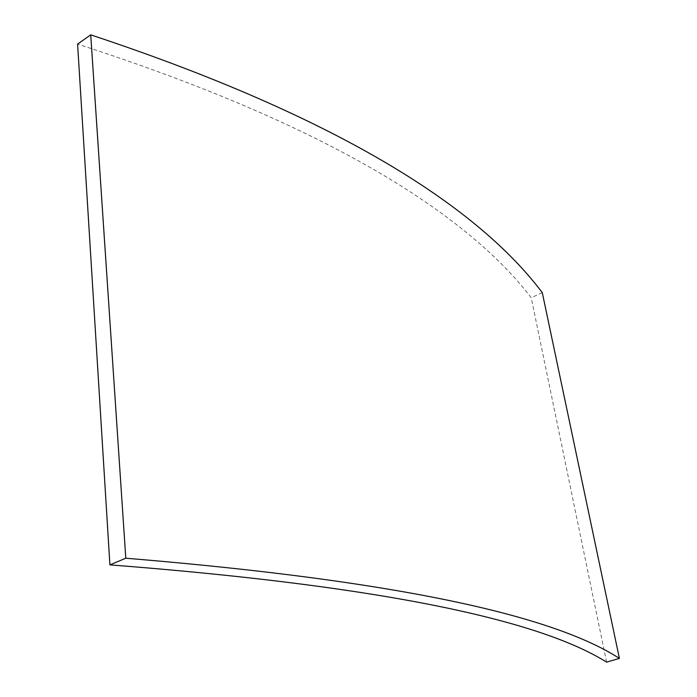 <?xml version="1.0" encoding="UTF-8"?>
<svg xmlns="http://www.w3.org/2000/svg" width="697" height="697" viewBox="0 0 697 697"><rect width="100%" height="100%" fill="white"/><g stroke="black" fill="none" stroke-linecap="round" stroke-linejoin="round"><path stroke-width="0.52" stroke-dasharray="3.48 2.61" d="M542.292 292.67L531.219 297.741C473.733 222.622 345.895 130.714 77.594 44.111M606.599 662.15L531.219 297.741"/><path stroke-width="1.05" d="M90.723 34.85L77.594 44.111L109.908 564.875C422.87 589.157 551.815 627.814 606.599 662.15L619.406 658.412L542.292 292.67C485.269 216.75 358.676 123.709 90.723 34.85L125.8 558.219L109.908 564.875M125.8 558.219C438.239 584.034 565.372 623.527 619.406 658.412"/></g></svg>
